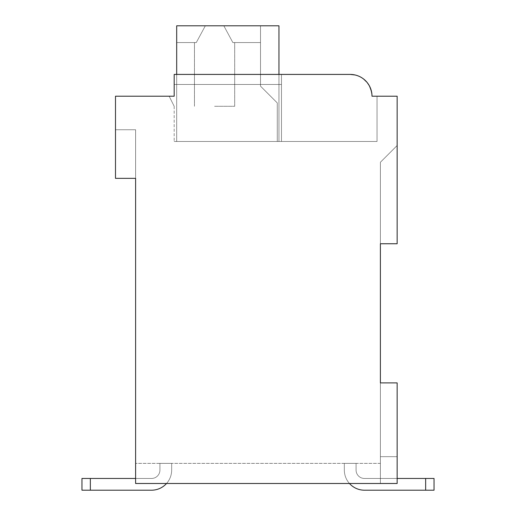 <?xml version="1.0" encoding="UTF-8"?>
<svg xmlns="http://www.w3.org/2000/svg" width="516" height="516" viewBox="0 0 516 516"><rect width="100%" height="100%" fill="white"/><g stroke="black" fill="none" stroke-linecap="round" stroke-linejoin="round"><path stroke-width="0.39" stroke-dasharray="2.58 1.94" d="M380.389 243.752L397.152 243.752L397.152 96.215L372.004 96.215A21.795 21.795 0 0 0 350.209 74.42L174.176 74.42L174.176 96.215L115.494 96.215L115.494 178.362L135.611 178.362L135.611 483.492L397.152 483.492L397.152 382.904L380.389 382.904L380.389 243.752L397.152 243.752L397.152 145.506L397.152 243.752L397.152 145.506L397.152 243.752L397.152 145.506L397.152 243.752L397.152 145.506L397.152 243.752L397.152 145.506L397.152 243.752L397.152 145.506L397.152 243.752L397.152 145.506L397.152 243.752L397.152 145.506L397.152 243.752L397.152 145.506L397.152 243.752L397.152 145.506L397.152 243.752L397.152 145.506L397.152 243.752L397.152 145.506L397.152 243.752L397.152 145.506L397.152 243.752L397.152 145.506L397.152 243.752L397.152 145.506L397.152 243.752L397.152 145.506L397.152 243.752L397.152 145.506L397.152 243.752L397.152 145.506L397.152 243.752L380.389 243.752L397.152 243.752L380.389 243.752L397.152 243.752L380.389 243.752L397.152 243.752L380.389 243.752L397.152 243.752L380.389 243.752L397.152 243.752L380.389 243.752L397.152 243.752L380.389 243.752L397.152 243.752L380.389 243.752L397.152 243.752L380.389 243.752L397.152 243.752L380.389 243.752L397.152 243.752L380.389 243.752L397.152 243.752L380.389 243.752L397.152 243.752L380.389 243.752L397.152 243.752L380.389 243.752L397.152 243.752L380.389 243.752L397.152 243.752L380.389 243.752L397.152 243.752L380.389 243.752L397.152 243.752L380.389 243.752L380.389 162.269L397.152 145.506L380.389 162.269L380.389 243.752L380.389 162.269L397.152 145.506L380.389 162.269L380.389 243.752M380.389 456.666L397.152 456.666L397.152 382.904L380.389 382.904L380.389 483.492L380.389 382.904L380.389 483.492L380.389 382.904L380.389 483.492L380.389 382.904L380.389 483.492L380.389 382.904L380.389 483.492L380.389 382.904L380.389 483.492L380.389 382.904L380.389 483.492L380.389 382.904L380.389 483.492L380.389 382.904L380.389 483.492L380.389 382.904L380.389 483.492L380.389 382.904L380.389 483.492L380.389 382.904L380.389 483.492L380.389 382.904L380.389 483.492L380.389 382.904L380.389 483.492L380.389 382.904L380.389 483.492L380.389 382.904L380.389 483.492L380.389 382.904L380.389 483.492L380.389 382.904L380.389 483.492L380.389 382.904L397.152 382.904L380.389 382.904L397.152 382.904L380.389 382.904L397.152 382.904L380.389 382.904L397.152 382.904L380.389 382.904L397.152 382.904L380.389 382.904L397.152 382.904L380.389 382.904L397.152 382.904L380.389 382.904L397.152 382.904L380.389 382.904L397.152 382.904L380.389 382.904L397.152 382.904L380.389 382.904L397.152 382.904L380.389 382.904L397.152 382.904L380.389 382.904L397.152 382.904L380.389 382.904L397.152 382.904L380.389 382.904L397.152 382.904L380.389 382.904L397.152 382.904L380.389 382.904L397.152 382.904L380.389 382.904L397.152 382.904L397.152 483.492L397.152 382.904L397.152 483.492L397.152 382.904L397.152 483.492L397.152 382.904L397.152 483.492L397.152 382.904L397.152 483.492L397.152 382.904L397.152 483.492L397.152 382.904L397.152 483.492L397.152 382.904L397.152 483.492L397.152 382.904L397.152 483.492L397.152 382.904L397.152 483.492L397.152 382.904L397.152 483.492L397.152 382.904L397.152 483.492L397.152 382.904L397.152 483.492L397.152 382.904L397.152 483.492L397.152 382.904L397.152 483.492L397.152 382.904L397.152 483.492L397.152 382.904L397.152 483.492L397.152 382.904L397.152 483.492L397.152 456.666L380.389 456.666M135.611 483.492L135.611 463.374L135.611 483.492L397.152 483.492L135.611 483.492L135.611 463.374L135.611 483.492L135.611 463.374L135.611 483.492L135.611 463.374L135.611 483.492L135.611 463.374L135.611 483.492L135.611 463.374L135.611 483.492L135.611 463.374L135.611 483.492L135.611 463.374L135.611 483.492L135.611 463.374L135.611 483.492L135.611 463.374L135.611 483.492L135.611 463.374L135.611 483.492L135.611 463.374L135.611 483.492L135.611 463.374L135.611 483.492L135.611 463.374L135.611 483.492L135.611 463.374L135.611 483.492L135.611 463.374L135.611 483.492L135.611 463.374L135.611 483.492L135.611 463.374L135.611 483.492L380.389 483.492L135.611 483.492M380.389 463.374L135.611 463.374L380.389 463.374M135.611 129.748L135.611 178.362L135.611 129.748L135.611 178.362L135.611 129.748L135.611 178.362L135.611 129.748L135.611 178.362L135.611 129.748L135.611 178.362L135.611 129.748L135.611 178.362L135.611 129.748L135.611 178.362L135.611 129.748L135.611 178.362L135.611 129.748L135.611 178.362L135.611 129.748L135.611 178.362L135.611 129.748L135.611 178.362L135.611 129.748L135.611 178.362L135.611 129.748L135.611 178.362L135.611 129.748L135.611 178.362L135.611 129.748L135.611 178.362L135.611 129.748L135.611 178.362L135.611 129.748L135.611 178.362L135.611 129.748L135.611 178.362L135.611 129.748L115.494 129.748L135.611 129.748M115.494 178.362L135.611 178.362L115.494 178.362L135.611 178.362L115.494 178.362L135.611 178.362L115.494 178.362L135.611 178.362L115.494 178.362L135.611 178.362L115.494 178.362L135.611 178.362L115.494 178.362L135.611 178.362L115.494 178.362L135.611 178.362L115.494 178.362L135.611 178.362L115.494 178.362L135.611 178.362L115.494 178.362L135.611 178.362L115.494 178.362L135.611 178.362L115.494 178.362L135.611 178.362L115.494 178.362L135.611 178.362L115.494 178.362L135.611 178.362L115.494 178.362L135.611 178.362L115.494 178.362L135.611 178.362L115.494 178.362L135.611 178.362L115.494 178.362L115.494 129.748L115.494 178.362M169.145 96.215L174.176 106.277L169.145 96.215L174.176 106.277L169.145 96.215L174.176 106.277L169.145 96.215L174.176 106.277L169.145 96.215L174.176 106.277L169.145 96.215L174.176 106.277L169.145 96.215L174.176 106.277L169.145 96.215L174.176 106.277L169.145 96.215L174.176 106.277L169.145 96.215L174.176 106.277L169.145 96.215L174.176 106.277L169.145 96.215L174.176 106.277L169.145 96.215L174.176 106.277L169.145 96.215L174.176 106.277L169.145 96.215L174.176 106.277L169.145 96.215L174.176 106.277L169.145 96.215L174.176 106.277L169.145 96.215L174.176 106.277L169.145 96.215L174.176 96.215L169.145 96.215L174.176 96.215L169.145 96.215L174.176 96.215L169.145 96.215L174.176 96.215L169.145 96.215L174.176 96.215L169.145 96.215L174.176 96.215L169.145 96.215L174.176 96.215L169.145 96.215L174.176 96.215L169.145 96.215L174.176 96.215L169.145 96.215L174.176 96.215L169.145 96.215L174.176 96.215L169.145 96.215L174.176 96.215L169.145 96.215L174.176 96.215L169.145 96.215L174.176 96.215L169.145 96.215L174.176 96.215L169.145 96.215L174.176 96.215L169.145 96.215L174.176 96.215L169.145 96.215L174.176 96.215L174.176 84.476L281.472 84.476L281.472 141.481L174.176 141.481L377.035 141.481L174.176 141.481L377.035 141.481L174.176 141.481L377.035 141.481L174.176 141.481L377.035 141.481L174.176 141.481L377.035 141.481L174.176 141.481L377.035 141.481L174.176 141.481L377.035 141.481L174.176 141.481L377.035 141.481L174.176 141.481L377.035 141.481L174.176 141.481L377.035 141.481L174.176 141.481L377.035 141.481L174.176 141.481L377.035 141.481L174.176 141.481L377.035 141.481L174.176 141.481L377.035 141.481L174.176 141.481L377.035 141.481L174.176 141.481L377.035 141.481L174.176 141.481L281.472 141.481L281.472 84.476L174.176 84.476L174.176 96.215L174.176 74.42L174.176 96.215L174.176 74.42L174.176 96.215L174.176 74.42L174.176 96.215L174.176 74.42L174.176 96.215L174.176 74.42L174.176 96.215L174.176 74.42L174.176 96.215L174.176 74.42L174.176 96.215L174.176 74.42L174.176 96.215L174.176 74.42L174.176 96.215L174.176 74.42L174.176 96.215L174.176 74.42L174.176 96.215L174.176 74.42L174.176 96.215L174.176 74.42L174.176 96.215L174.176 74.42L174.176 96.215L174.176 74.42L174.176 96.215L174.176 74.42L174.176 96.215L174.176 74.42L174.176 84.476L281.472 84.476L281.472 74.42L174.176 74.42L281.472 74.42L281.472 141.481L281.472 74.42L350.209 74.42L174.176 74.42L350.209 74.42C363.225 75.336 370.488 82.599 372.004 96.215L377.035 96.215L377.035 141.481L377.035 96.215L372.004 96.215L377.035 96.215L372.004 96.215L377.035 96.215L372.004 96.215L377.035 96.215L372.004 96.215L377.035 96.215L372.004 96.215L377.035 96.215L372.004 96.215L377.035 96.215L372.004 96.215L377.035 96.215L372.004 96.215L377.035 96.215L372.004 96.215L377.035 96.215L372.004 96.215L377.035 96.215L372.004 96.215L377.035 96.215L372.004 96.215L377.035 96.215L372.004 96.215L377.035 96.215L372.004 96.215L377.035 96.215L372.004 96.215L377.035 96.215L372.004 96.215L377.035 96.215L372.004 96.215L377.035 96.215L377.035 141.481L377.035 96.215M174.176 106.277L174.176 141.481L174.176 106.277M278.956 74.42L278.956 141.481L278.956 25.8L278.956 141.481L278.956 25.8L278.956 141.481L278.956 25.8L278.956 141.481L278.956 25.8L278.956 141.481L176.691 141.481L278.956 141.481L278.956 25.8L278.956 141.481L278.956 25.8L278.956 141.481L277.279 141.481L277.279 102.923L260.515 86.153L260.515 25.8L260.515 42.564L232.864 42.564L234.696 42.564L232.864 42.564L234.696 42.564L232.864 42.564L223.821 25.8L260.515 25.8L260.515 86.153L277.279 102.923L277.279 141.481L278.956 141.481L176.691 141.481L278.956 141.481L176.691 141.481L278.956 141.481L278.956 25.8L260.515 25.8L260.515 86.153L277.279 102.923L277.279 141.481L278.956 141.481L278.956 25.8L176.691 25.8L278.956 25.8L176.691 25.8L176.691 42.564L196.286 42.564L205.329 25.8L176.691 25.8L278.956 25.8L223.821 25.8L232.864 42.564L260.515 42.564L260.515 25.8L260.515 86.153L277.279 102.923L277.279 141.481L278.956 141.481L278.956 25.8L176.691 25.8L176.691 42.564L176.691 25.8L278.956 25.8L260.515 25.8L260.515 86.153L277.279 102.923L277.279 141.481L278.956 141.481L278.956 25.8L214.579 25.8L223.821 25.8L232.864 42.564L223.821 25.8L205.329 25.8L223.821 25.8L232.864 42.564L260.515 42.564L260.515 25.8L205.329 25.8L196.286 42.564L194.461 42.564L196.286 42.564L205.329 25.8L176.691 25.8L176.691 42.564L196.286 42.564L194.461 42.564L196.286 42.564L205.329 25.8L176.691 25.8L278.956 25.8L176.691 25.8L176.691 42.564L196.286 42.564L194.461 42.564L196.286 42.564L205.329 25.8L223.821 25.8L232.864 42.564L260.515 42.564L260.515 25.8L260.515 86.153L277.279 102.923L277.279 141.481L278.956 141.481L176.691 141.481L176.691 25.8L278.956 25.8L260.515 25.8L260.515 86.153L277.279 102.923L277.279 141.481L278.956 141.481L278.956 25.8L205.329 25.8L196.286 42.564L194.461 42.564L196.286 42.564L205.329 25.8L176.691 25.8L176.691 42.564L176.691 25.8L278.956 25.8L176.691 25.8L176.691 42.564L196.286 42.564L194.461 42.564L196.286 42.564L205.329 25.8L176.691 25.8L278.956 25.8L223.821 25.8L232.864 42.564L223.821 25.8L214.579 25.8L223.821 25.8L232.864 42.564L260.515 42.564L260.515 25.8L260.515 86.153L277.279 102.923L277.279 141.481L278.956 141.481L278.956 25.8L260.515 25.8L260.515 86.153L277.279 102.923L277.279 141.481L278.956 141.481L278.956 25.8L176.691 25.8L176.691 42.564L196.286 42.564L194.461 42.564L196.286 42.564L205.329 25.8L214.579 25.8L205.329 25.8L196.286 42.564L194.461 42.564L196.286 42.564L205.329 25.8L176.691 25.8L278.956 25.8L214.579 25.8L223.821 25.8L232.864 42.564L260.515 42.564L260.515 25.8L176.691 25.8L176.691 42.564L176.691 25.8L278.956 25.8L260.515 25.8L260.515 86.153L277.279 102.923L277.279 141.481L278.956 141.481L278.956 25.8L176.691 25.8L176.691 42.564L196.286 42.564L194.461 42.564L196.286 42.564L205.329 25.8L223.821 25.8L232.864 42.564L223.821 25.8L205.329 25.8L196.286 42.564L194.461 42.564L196.286 42.564L205.329 25.8L176.691 25.8L278.956 25.8L260.515 25.8L260.515 86.153L277.279 102.923L277.279 141.481L278.956 141.481L176.691 141.481L176.691 25.8L176.691 42.564L196.286 42.564L194.461 42.564L196.286 42.564L205.329 25.8L176.691 25.8L278.956 25.8L223.821 25.8L232.864 42.564L260.515 42.564L260.515 25.8L214.579 25.8L223.821 25.8L232.864 42.564L260.515 42.564L260.515 25.8L260.515 86.153L277.279 102.923L277.279 141.481L278.956 141.481L278.956 25.8L176.691 25.8L176.691 42.564L176.691 25.8L278.956 25.8L260.515 25.8L260.515 86.153L277.279 102.923L277.279 141.481L278.956 141.481L278.956 25.8L205.329 25.8L223.821 25.8L232.864 42.564L223.821 25.8L205.329 25.8L196.286 42.564L194.461 42.564L196.286 42.564L205.329 25.8L176.691 25.8L176.691 42.564L196.286 42.564L194.461 42.564L196.286 42.564L205.329 25.8L176.691 25.8L278.956 25.8L176.691 25.8L176.691 42.564L196.286 42.564L194.461 42.564L196.286 42.564L205.329 25.8L223.821 25.8L232.864 42.564L260.515 42.564L260.515 25.8L205.329 25.8L196.286 42.564L194.461 42.564L196.286 42.564L205.329 25.8L176.691 25.8L278.956 25.8L260.515 25.8L260.515 86.153L277.279 102.923L277.279 141.481L278.956 141.481L278.956 25.8L260.515 25.8L260.515 86.153L277.279 102.923L277.279 141.481L278.956 141.481L278.956 25.8L176.691 25.8L176.691 42.564L176.691 25.8L278.956 25.8L223.821 25.8L232.864 42.564L260.515 42.564L260.515 25.8L214.579 25.8L223.821 25.8L232.864 42.564L223.821 25.8L176.691 25.8L176.691 42.564L196.286 42.564L194.461 42.564L196.286 42.564L205.329 25.8L223.821 25.8L232.864 42.564L260.515 42.564L260.515 25.8L260.515 86.153L277.279 102.923L277.279 141.481L278.956 141.481L176.691 141.481L278.956 141.481L278.956 25.8L260.515 25.8L260.515 86.153L277.279 102.923L277.279 141.481L278.956 141.481L278.956 25.8L176.691 25.8L278.956 25.8L205.329 25.8L196.286 42.564L194.461 42.564L196.286 42.564L205.329 25.8L176.691 25.8L176.691 42.564L196.286 42.564L194.461 42.564L196.286 42.564L205.329 25.8L176.691 25.8L278.956 25.8L223.821 25.8L232.864 42.564L260.515 42.564L260.515 25.8L260.515 42.564L232.864 42.564L223.821 25.8L214.579 25.8L223.821 25.8L232.864 42.564L260.515 42.564L232.864 42.564L223.821 25.8L205.329 25.8L223.821 25.8L232.864 42.564L260.515 42.564L232.864 42.564L223.821 25.8L260.515 25.8L260.515 86.153L277.279 102.923L277.279 141.481L278.956 141.481L278.956 25.8L176.691 25.8L176.691 42.564L176.691 25.8L176.691 42.564L196.286 42.564L176.691 42.564L176.691 25.8L176.691 141.481L176.691 25.8L176.691 141.481L278.956 141.481L278.956 25.8L260.515 25.8L260.515 86.153L277.279 102.923L277.279 141.481L278.956 141.481L176.691 141.481L176.691 25.8L176.691 141.481L278.956 141.481L278.956 25.8L223.821 25.8L232.864 42.564L260.515 42.564L260.515 25.8L260.515 86.153L277.279 102.923L277.279 141.481L278.956 141.481L278.956 25.8L176.691 25.8L176.691 141.481L278.956 141.481L278.956 25.8L260.515 25.8L260.515 86.153L277.279 102.923L277.279 141.481L278.956 141.481L278.956 25.8L223.821 25.8L260.515 25.8L260.515 42.564L232.864 42.564L260.515 42.564L232.864 42.564L223.821 25.8L260.515 25.8L260.515 86.153L277.279 102.923L277.279 141.481L278.956 141.481L176.691 141.481L176.691 25.8L176.691 141.481L278.956 141.481L278.956 25.8L176.691 25.8L176.691 141.481L176.691 25.8L176.691 141.481L278.956 141.481L278.956 25.8L260.515 25.8L260.515 86.153L277.279 102.923L277.279 141.481L278.956 141.481L278.956 25.8L223.821 25.8L232.864 42.564L260.515 42.564L260.515 25.8L260.515 86.153L277.279 102.923L277.279 141.481L278.956 141.481L278.956 25.8L176.691 25.8L176.691 141.481L278.956 141.481L176.691 141.481L176.691 25.8L176.691 42.564L196.286 42.564L205.329 25.8L176.691 25.8L176.691 141.481L278.956 141.481L278.956 25.8L260.515 25.8L260.515 86.153L277.279 102.923L277.279 141.481L278.956 141.481L278.956 25.8L223.821 25.8L260.515 25.8L260.515 42.564L232.864 42.564L260.515 42.564L232.864 42.564L223.821 25.8L260.515 25.8L260.515 86.153L277.279 102.923L277.279 141.481L278.956 141.481L278.956 25.8L176.691 25.8L214.579 25.8L205.329 25.8L196.286 42.564L176.691 42.564L196.286 42.564L176.691 42.564L176.691 25.8L176.691 141.481L176.691 25.8L205.329 25.8L176.691 25.8L176.691 42.564L196.286 42.564L205.329 25.8L260.515 25.8L260.515 86.153L277.279 102.923L277.279 141.481L278.956 141.481L278.956 25.8L260.515 25.8L260.515 42.564L232.864 42.564L234.696 42.564L232.864 42.564L223.821 25.8L260.515 25.8L260.515 86.153L277.279 102.923L277.279 141.481L278.956 141.481L176.691 141.481L278.956 141.481L278.956 25.8L260.515 25.8L260.515 86.153L277.279 102.923L277.279 141.481L278.956 141.481L278.956 25.8L176.691 25.8L176.691 141.481L176.691 25.8L205.329 25.8L176.691 25.8L176.691 42.564L196.286 42.564L176.691 42.564L196.286 42.564L205.329 25.8L214.579 25.8L176.691 25.8L176.691 141.481L278.956 141.481L278.956 25.8L223.821 25.8L232.864 42.564L260.515 42.564L260.515 25.8L260.515 86.153L277.279 102.923L277.279 141.481L278.956 141.481L278.956 25.8L260.515 25.8L260.515 86.153L277.279 102.923L277.279 141.481L278.956 141.481L176.691 141.481L176.691 25.8L260.515 25.8L223.821 25.8L232.864 42.564L260.515 42.564L232.864 42.564L260.515 42.564L260.515 25.8L260.515 86.153L277.279 102.923L277.279 141.481L278.956 141.481L278.956 25.8L176.691 25.8L176.691 42.564L196.286 42.564L205.329 25.8L176.691 25.8L176.691 141.481L278.956 141.481L278.956 25.8L260.515 25.8L260.515 86.153L277.279 102.923L277.279 141.481L278.956 141.481L278.956 25.8L223.821 25.8L260.515 25.8L260.515 42.564L232.864 42.564L260.515 42.564L232.864 42.564L223.821 25.8L176.691 25.8L176.691 141.481L278.956 141.481L278.956 25.8L176.691 25.8L176.691 42.564L196.286 42.564L176.691 42.564L196.286 42.564L205.329 25.8L214.579 25.8L176.691 25.8L176.691 141.481L176.691 25.8L260.515 25.8L260.515 86.153L277.279 102.923L277.279 141.481L278.956 141.481L176.691 141.481L278.956 141.481L278.956 25.8L260.515 25.8L260.515 86.153L277.279 102.923L277.279 141.481L278.956 141.481L278.956 25.8L278.956 141.481L278.956 25.8L278.956 141.481L176.691 141.481L176.691 25.8L176.691 42.564L196.286 42.564L205.329 25.8L176.691 25.8L176.691 141.481L278.956 141.481L278.956 25.8L278.956 141.481L278.956 25.8L278.956 141.481L176.691 141.481L176.691 25.8L214.579 25.8L205.329 25.8L196.286 42.564L176.691 42.564L196.286 42.564L176.691 42.564L176.691 25.8L176.691 141.481L278.956 141.481L278.956 25.8L278.956 141.481L278.956 25.8L278.956 141.481L176.691 141.481L176.691 25.8L205.329 25.8L176.691 25.8L176.691 42.564L196.286 42.564L205.329 25.8L260.515 25.8L260.515 42.564L232.864 42.564L234.696 42.564L232.864 42.564L223.821 25.8L260.515 25.8L260.515 86.153L277.279 102.923L277.279 141.481L278.956 141.481L278.956 25.8L278.956 141.481L278.956 25.8L278.956 141.481L176.691 141.481L176.691 25.8L205.329 25.8L176.691 25.8L176.691 42.564L196.286 42.564L176.691 42.564L196.286 42.564L205.329 25.8L214.579 25.8L176.691 25.8L176.691 141.481L278.956 141.481L278.956 25.8L278.956 141.481L278.956 25.8L278.956 141.481L176.691 141.481L176.691 25.8L205.329 25.8L196.286 42.564L176.691 42.564L196.286 42.564L176.691 42.564L176.691 25.8L176.691 141.481L176.691 74.42M281.472 74.42L281.472 141.481L281.472 74.42L281.472 141.481L281.472 74.42L281.472 84.476L174.176 84.476L281.472 84.476L281.472 141.481L281.472 74.42L281.472 141.481L281.472 74.42L281.472 84.476L174.176 84.476L281.472 84.476L281.472 141.481L281.472 74.42L281.472 141.481L281.472 74.42L281.472 84.476L174.176 84.476L281.472 84.476L281.472 141.481L281.472 74.42L281.472 141.481L281.472 74.42L281.472 84.476L174.176 84.476L281.472 84.476L281.472 141.481L281.472 74.42L281.472 141.481L281.472 74.42L281.472 84.476L174.176 84.476L281.472 84.476L281.472 141.481L281.472 74.42L281.472 141.481L281.472 74.42L281.472 84.476L174.176 84.476L281.472 84.476L281.472 141.481L281.472 74.42L281.472 141.481L281.472 74.42L281.472 84.476L174.176 84.476L281.472 84.476L281.472 141.481L281.472 74.42L281.472 141.481L281.472 74.42L281.472 84.476L174.176 84.476L281.472 84.476L281.472 141.481L281.472 74.42L281.472 141.481L281.472 74.42L281.472 84.476L174.176 84.476L281.472 84.476L281.472 141.481L281.472 74.42L281.472 141.481L281.472 74.42L281.472 84.476L174.176 84.476L281.472 84.476L281.472 141.481L281.472 74.42L281.472 141.481L281.472 74.42L281.472 84.476L174.176 84.476L281.472 84.476L281.472 141.481L281.472 74.42L281.472 141.481L281.472 74.42L281.472 84.476L174.176 84.476L281.472 84.476L281.472 141.481L281.472 74.42L281.472 141.481L281.472 74.42L281.472 84.476L174.176 84.476L281.472 84.476L281.472 141.481L281.472 74.42L281.472 141.481L281.472 74.42L281.472 84.476L174.176 84.476L281.472 84.476L281.472 141.481L281.472 74.42L281.472 141.481L281.472 74.42L281.472 84.476L174.176 84.476L281.472 84.476L281.472 141.481L281.472 74.42L281.472 141.481L281.472 74.42L281.472 84.476L174.176 84.476L281.472 84.476L281.472 141.481L281.472 74.42L281.472 141.481L281.472 74.42L281.472 84.476L174.176 84.476M355.111 74.975L359.652 76.568L355.111 74.975M360.233 76.865L363.651 79.058L360.233 76.865M369.217 85.546L369.598 86.256L369.217 85.546M372.004 96.215L371.346 90.913L372.004 96.215C370.488 82.599 363.225 75.336 350.209 74.42C363.225 75.336 370.488 82.599 372.004 96.215C370.488 82.599 363.225 75.336 350.209 74.42C363.225 75.336 370.488 82.599 372.004 96.215C370.488 82.599 363.225 75.336 350.209 74.42C363.225 75.336 370.488 82.599 372.004 96.215C370.488 82.599 363.225 75.336 350.209 74.42C363.225 75.336 370.488 82.599 372.004 96.215C370.488 82.599 363.225 75.336 350.209 74.42C363.225 75.336 370.488 82.599 372.004 96.215C370.488 82.599 363.225 75.336 350.209 74.42C363.225 75.336 370.488 82.599 372.004 96.215C370.488 82.599 363.225 75.336 350.209 74.42C363.225 75.336 370.488 82.599 372.004 96.215C370.488 82.599 363.225 75.336 350.209 74.42C363.225 75.336 370.488 82.599 372.004 96.215C370.488 82.599 363.225 75.336 350.209 74.42M166.533 483.492A20.118 20.118 0 0 0 171.66 470.082L171.66 463.374L171.66 470.082A20.118 20.118 0 0 1 151.543 490.2L81.967 490.2L151.543 490.2L81.967 490.2L90.345 490.2L81.967 490.2L81.967 478.467L151.543 478.467A8.385 8.385 0 0 0 159.921 470.082L159.921 463.374L159.921 470.082A8.385 8.385 0 0 1 151.543 478.467L81.967 478.467L151.543 478.467A8.385 8.385 0 0 0 159.921 470.082L159.921 463.374L159.921 470.082L159.921 463.374L171.66 463.374L159.921 463.374L171.66 463.374L159.921 463.374L171.66 463.374L159.921 463.374L171.66 463.374L159.921 463.374L171.66 463.374L159.921 463.374L171.66 463.374L159.921 463.374L171.66 463.374L159.921 463.374L171.66 463.374L159.921 463.374L171.66 463.374L159.921 463.374L171.66 463.374L159.921 463.374L171.66 463.374L159.921 463.374L171.66 463.374L159.921 463.374L171.66 463.374L159.921 463.374L171.66 463.374L159.921 463.374L171.66 463.374L159.921 463.374L171.66 463.374L159.921 463.374L171.66 463.374L159.921 463.374L171.66 463.374L159.921 463.374L159.921 470.082A8.385 8.385 0 0 1 151.543 478.467A8.385 8.385 0 0 0 159.921 470.082A8.385 8.385 0 0 1 151.543 478.467L135.611 478.467M364.457 490.2L434.033 490.2L364.457 490.2A20.118 20.118 0 0 1 344.34 470.082L344.34 463.374L344.34 470.082A20.118 20.118 0 0 0 364.457 490.2A20.118 20.118 0 0 1 344.34 470.082L344.34 463.374L344.34 470.082A20.118 20.118 0 0 0 364.457 490.2A20.118 20.118 0 0 1 344.34 470.082L344.34 463.374L344.34 470.082A20.118 20.118 0 0 0 364.457 490.2A20.118 20.118 0 0 1 344.34 470.082L344.34 463.374L344.34 470.082A20.118 20.118 0 0 0 364.457 490.2A20.118 20.118 0 0 1 344.34 470.082L344.34 463.374L344.34 470.082A20.118 20.118 0 0 0 364.457 490.2A20.118 20.118 0 0 1 344.34 470.082L344.34 463.374L344.34 470.082A20.118 20.118 0 0 0 364.457 490.2A20.118 20.118 0 0 1 344.34 470.082L344.34 463.374L344.34 470.082A20.118 20.118 0 0 0 364.457 490.2A20.118 20.118 0 0 1 344.34 470.082L344.34 463.374L344.34 470.082A20.118 20.118 0 0 0 364.457 490.2A20.118 20.118 0 0 1 344.34 470.082L344.34 463.374L344.34 470.082A20.118 20.118 0 0 0 364.457 490.2A20.118 20.118 0 0 1 344.34 470.082L344.34 463.374L344.34 470.082A20.118 20.118 0 0 0 364.457 490.2A20.118 20.118 0 0 1 344.34 470.082L344.34 463.374L344.34 470.082A20.118 20.118 0 0 0 364.457 490.2A20.118 20.118 0 0 1 344.34 470.082L344.34 463.374L344.34 470.082A20.118 20.118 0 0 0 364.457 490.2A20.118 20.118 0 0 1 344.34 470.082L344.34 463.374L344.34 470.082A20.118 20.118 0 0 0 364.457 490.2A20.118 20.118 0 0 1 344.34 470.082L344.34 463.374L344.34 470.082A20.118 20.118 0 0 0 364.457 490.2A20.118 20.118 0 0 1 344.34 470.082L344.34 463.374L344.34 470.082A20.118 20.118 0 0 0 364.457 490.2A20.118 20.118 0 0 1 344.34 470.082L344.34 463.374L344.34 470.082A20.118 20.118 0 0 0 364.457 490.2A20.118 20.118 0 0 1 344.34 470.082L344.34 463.374L344.34 470.082A20.118 20.118 0 0 0 364.457 490.2A20.118 20.118 0 0 1 344.34 470.082L344.34 463.374L356.079 463.374L344.34 463.374L356.079 463.374L344.34 463.374L356.079 463.374L344.34 463.374L356.079 463.374L344.34 463.374L356.079 463.374L344.34 463.374L356.079 463.374L344.34 463.374L356.079 463.374L344.34 463.374L356.079 463.374L344.34 463.374L356.079 463.374L344.34 463.374L356.079 463.374L344.34 463.374L356.079 463.374L344.34 463.374L356.079 463.374L344.34 463.374L356.079 463.374L344.34 463.374L356.079 463.374L344.34 463.374L356.079 463.374L344.34 463.374L356.079 463.374L344.34 463.374L356.079 463.374L344.34 463.374L356.079 463.374L344.34 463.374L344.34 470.082A20.118 20.118 0 0 0 349.467 483.492M425.655 478.467L425.655 490.2L425.655 478.467L425.655 490.2L425.655 478.467L425.655 490.2L425.655 478.467L425.655 490.2L425.655 478.467L425.655 490.2L425.655 478.467L425.655 490.2L425.655 478.467L425.655 490.2L425.655 478.467L425.655 490.2L425.655 478.467L425.655 490.2L425.655 478.467L425.655 490.2L425.655 478.467L425.655 490.2L425.655 478.467L425.655 490.2L425.655 478.467L425.655 490.2L425.655 478.467L425.655 490.2L425.655 478.467L425.655 490.2L425.655 478.467L425.655 490.2L425.655 478.467L425.655 490.2L425.655 478.467L425.655 490.2L434.033 490.2L425.655 490.2L434.033 490.2L434.033 478.467L364.457 478.467A8.385 8.385 0 0 1 356.079 470.082A8.385 8.385 0 0 0 364.457 478.467L434.033 478.467L364.457 478.467A8.385 8.385 0 0 1 356.079 470.082A8.385 8.385 0 0 0 364.457 478.467L434.033 478.467L364.457 478.467A8.385 8.385 0 0 1 356.079 470.082A8.385 8.385 0 0 0 364.457 478.467L434.033 478.467L364.457 478.467A8.385 8.385 0 0 1 356.079 470.082A8.385 8.385 0 0 0 364.457 478.467L434.033 478.467L364.457 478.467A8.385 8.385 0 0 1 356.079 470.082A8.385 8.385 0 0 0 364.457 478.467L434.033 478.467L364.457 478.467A8.385 8.385 0 0 1 356.079 470.082A8.385 8.385 0 0 0 364.457 478.467L434.033 478.467L364.457 478.467A8.385 8.385 0 0 1 356.079 470.082A8.385 8.385 0 0 0 364.457 478.467L434.033 478.467L364.457 478.467A8.385 8.385 0 0 1 356.079 470.082A8.385 8.385 0 0 0 364.457 478.467L434.033 478.467L364.457 478.467A8.385 8.385 0 0 1 356.079 470.082A8.385 8.385 0 0 0 364.457 478.467L434.033 478.467L364.457 478.467A8.385 8.385 0 0 1 356.079 470.082A8.385 8.385 0 0 0 364.457 478.467L434.033 478.467L364.457 478.467A8.385 8.385 0 0 1 356.079 470.082A8.385 8.385 0 0 0 364.457 478.467L434.033 478.467L364.457 478.467A8.385 8.385 0 0 1 356.079 470.082A8.385 8.385 0 0 0 364.457 478.467L434.033 478.467L364.457 478.467A8.385 8.385 0 0 1 356.079 470.082A8.385 8.385 0 0 0 364.457 478.467L434.033 478.467L364.457 478.467A8.385 8.385 0 0 1 356.079 470.082A8.385 8.385 0 0 0 364.457 478.467L434.033 478.467L364.457 478.467A8.385 8.385 0 0 1 356.079 470.082A8.385 8.385 0 0 0 364.457 478.467L434.033 478.467L364.457 478.467A8.385 8.385 0 0 1 356.079 470.082A8.385 8.385 0 0 0 364.457 478.467L425.655 478.467L364.457 478.467A8.385 8.385 0 0 1 356.079 470.082A8.385 8.385 0 0 0 364.457 478.467A8.385 8.385 0 0 1 356.079 470.082A8.385 8.385 0 0 0 364.457 478.467L397.152 478.467M356.079 463.374L356.079 470.082L356.079 463.374M171.66 463.374L171.66 470.082A20.118 20.118 0 0 1 151.543 490.2A20.118 20.118 0 0 0 171.66 470.082A20.118 20.118 0 0 1 151.543 490.2A20.118 20.118 0 0 0 171.66 470.082A20.118 20.118 0 0 1 151.543 490.2A20.118 20.118 0 0 0 171.66 470.082A20.118 20.118 0 0 1 151.543 490.2L90.345 490.2L151.543 490.2A20.118 20.118 0 0 0 171.66 470.082A20.118 20.118 0 0 1 151.543 490.2L90.345 490.2L151.543 490.2A20.118 20.118 0 0 0 171.66 470.082A20.118 20.118 0 0 1 151.543 490.2L90.345 490.2L151.543 490.2A20.118 20.118 0 0 0 171.66 470.082A20.118 20.118 0 0 1 151.543 490.2L81.967 490.2L81.967 478.467L151.543 478.467A8.385 8.385 0 0 0 159.921 470.082A8.385 8.385 0 0 1 151.543 478.467L81.967 478.467L151.543 478.467A8.385 8.385 0 0 0 159.921 470.082A8.385 8.385 0 0 1 151.543 478.467L81.967 478.467L151.543 478.467A8.385 8.385 0 0 0 159.921 470.082A8.385 8.385 0 0 1 151.543 478.467L81.967 478.467L151.543 478.467A8.385 8.385 0 0 0 159.921 470.082A8.385 8.385 0 0 1 151.543 478.467L81.967 478.467L151.543 478.467A8.385 8.385 0 0 0 159.921 470.082A8.385 8.385 0 0 1 151.543 478.467L81.967 478.467L151.543 478.467A8.385 8.385 0 0 0 159.921 470.082A8.385 8.385 0 0 1 151.543 478.467L81.967 478.467L151.543 478.467A8.385 8.385 0 0 0 159.921 470.082A8.385 8.385 0 0 1 151.543 478.467L81.967 478.467L151.543 478.467A8.385 8.385 0 0 0 159.921 470.082A8.385 8.385 0 0 1 151.543 478.467L81.967 478.467L151.543 478.467A8.385 8.385 0 0 0 159.921 470.082A8.385 8.385 0 0 1 151.543 478.467L81.967 478.467L151.543 478.467A8.385 8.385 0 0 0 159.921 470.082A8.385 8.385 0 0 1 151.543 478.467L81.967 478.467L151.543 478.467A8.385 8.385 0 0 0 159.921 470.082A8.385 8.385 0 0 1 151.543 478.467L81.967 478.467L151.543 478.467A8.385 8.385 0 0 0 159.921 470.082A8.385 8.385 0 0 1 151.543 478.467L81.967 478.467L81.967 490.2L81.967 478.467L81.967 490.2L151.543 490.2A20.118 20.118 0 0 0 171.66 470.082A20.118 20.118 0 0 1 151.543 490.2L81.967 490.2L81.967 478.467L81.967 490.2L151.543 490.2A20.118 20.118 0 0 0 171.66 470.082A20.118 20.118 0 0 1 151.543 490.2L81.967 490.2L81.967 478.467L81.967 490.2L151.543 490.2A20.118 20.118 0 0 0 171.66 470.082A20.118 20.118 0 0 1 151.543 490.2L81.967 490.2L81.967 478.467L81.967 490.2L151.543 490.2A20.118 20.118 0 0 0 171.66 470.082A20.118 20.118 0 0 1 151.543 490.2L81.967 490.2L81.967 478.467L81.967 490.2L151.543 490.2A20.118 20.118 0 0 0 171.66 470.082A20.118 20.118 0 0 1 151.543 490.2L81.967 490.2L81.967 478.467L81.967 490.2L151.543 490.2A20.118 20.118 0 0 0 171.66 470.082A20.118 20.118 0 0 1 151.543 490.2L81.967 490.2L81.967 478.467L81.967 490.2L151.543 490.2A20.118 20.118 0 0 0 171.66 470.082A20.118 20.118 0 0 1 151.543 490.2L81.967 490.2L81.967 478.467L81.967 490.2L151.543 490.2A20.118 20.118 0 0 0 171.66 470.082A20.118 20.118 0 0 1 151.543 490.2L81.967 490.2L81.967 478.467L81.967 490.2L151.543 490.2A20.118 20.118 0 0 0 171.66 470.082A20.118 20.118 0 0 1 151.543 490.2L81.967 490.2L81.967 478.467L81.967 490.2L151.543 490.2A20.118 20.118 0 0 0 171.66 470.082A20.118 20.118 0 0 1 151.543 490.2L81.967 490.2L81.967 478.467L81.967 490.2L151.543 490.2A20.118 20.118 0 0 0 171.66 470.082L171.66 463.374M380.389 162.269L397.152 145.506L380.389 162.269M434.033 490.2L434.033 478.467L434.033 490.2M159.921 463.374L159.921 470.082A8.385 8.385 0 0 1 151.543 478.467A8.385 8.385 0 0 0 159.921 470.082A8.385 8.385 0 0 1 151.543 478.467L90.345 478.467L151.543 478.467A8.385 8.385 0 0 0 159.921 470.082A8.385 8.385 0 0 1 151.543 478.467L81.967 478.467L81.967 490.2L90.345 490.2L81.967 490.2L81.967 478.467L81.967 490.2L151.543 490.2L81.967 490.2L81.967 478.467L81.967 490.2L151.543 490.2L81.967 490.2L81.967 478.467L81.967 490.2L90.345 490.2L90.345 478.467L151.543 478.467A8.385 8.385 0 0 0 159.921 470.082L159.921 463.374M81.967 490.2L81.967 478.467L81.967 490.2L90.345 490.2L90.345 478.467L81.967 478.467L81.967 490.2M151.543 478.467L90.345 478.467L151.543 478.467M214.579 106.277L234.696 106.277L214.579 106.277M278.956 141.481L278.956 25.8L278.956 141.481M232.864 42.564L260.515 42.564L232.864 42.564M90.345 490.2L90.345 478.467M234.696 106.277L234.696 42.564L234.696 106.277M194.461 106.277L194.461 42.564L194.461 106.277"/><path stroke-width="0.77" d="M380.389 243.752L397.152 243.752L397.152 96.215L372.004 96.215A21.795 21.795 0 0 0 350.209 74.42L174.176 74.42L174.176 96.215L115.494 96.215L115.494 178.362L135.611 178.362L135.611 483.492L397.152 483.492L397.152 382.904L380.389 382.904L380.389 243.752M169.145 96.215L174.176 96.215L174.176 84.476M350.209 74.42L355.111 74.975L350.209 74.42L355.111 74.975L350.209 74.42L355.111 74.975L350.209 74.42L355.111 74.975L350.209 74.42L355.111 74.975L350.209 74.42L355.111 74.975L350.209 74.42L355.111 74.975L350.209 74.42L355.111 74.975L350.209 74.42L355.111 74.975L350.209 74.42L281.472 74.42M377.035 96.215L372.004 96.215M359.652 76.568L360.233 76.865L359.652 76.568M363.651 79.058L366.992 82.308L363.651 79.058M367.16 82.515L369.217 85.546L367.16 82.515M369.598 86.256L371.346 90.913L369.598 86.256M135.611 478.467L81.967 478.467L81.967 490.2L90.345 490.2L90.345 478.467M90.345 490.2L151.543 490.2A20.118 20.118 0 0 0 166.533 483.492M364.457 490.2L425.655 490.2L364.457 490.2L425.655 490.2L364.457 490.2L425.655 490.2L364.457 490.2L425.655 490.2L364.457 490.2L425.655 490.2L364.457 490.2L425.655 490.2L364.457 490.2L425.655 490.2L364.457 490.2L425.655 490.2L364.457 490.2L425.655 490.2L425.655 478.467L434.033 478.467L434.033 490.2L364.457 490.2A20.118 20.118 0 0 1 349.467 483.492M425.655 478.467L397.152 478.467M434.033 490.2L434.033 478.467L434.033 490.2M278.956 74.42L278.956 25.8L176.691 25.8L176.691 74.42"/></g></svg>
